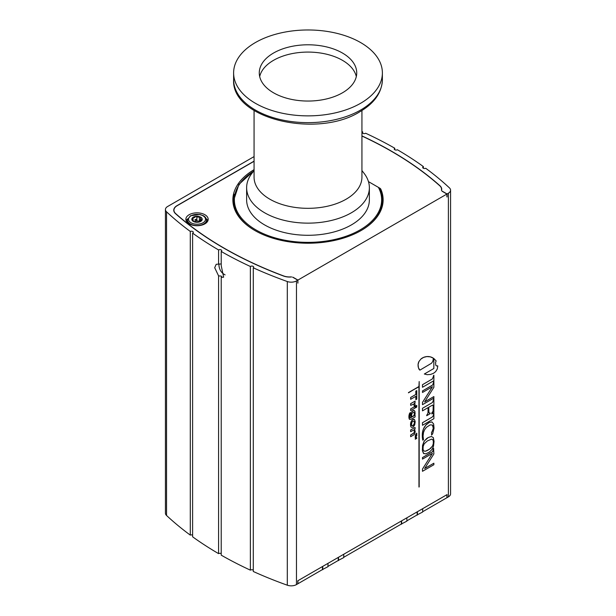<?xml version="1.0" encoding="UTF-8"?>
<svg xmlns="http://www.w3.org/2000/svg" width="616" height="616" viewBox="0 0 616 616"><rect width="100%" height="100%" fill="white"/><g stroke="black" fill="none" stroke-linecap="round" stroke-linejoin="round"><path stroke-width="0.92" d="M201.54 220.566L201.54 219.704L202.048 220.066A5.205 3.003 180 0 1 198.367 222.191A5.205 3.003 180 0 1 193.339 221.414L191.992 218.511L194.902 217.309L195.672 216.385L196.858 217.009L200.7 217.163L200.577 219.104L202.048 220.066L201.009 220.836L198.367 222.191L194.618 221.829L193.339 221.414L193.455 220.767L193.455 221.483M200.577 220.143A1.04 0.601 0 0 0 199.469 220.097L199.415 221.26L196.858 220.859L196.827 219.689A1.04 0.601 0 0 0 195.68 219.419A1.04 0.601 0 0 0 194.902 219.974A4.574 2.641 0 0 1 196.827 219.689M191.953 218.68L191.992 218.511A5.205 3.003 180 0 1 195.672 216.385A5.205 3.003 180 0 1 200.7 217.163L200.847 218.233M206.529 219.712L205.421 217.279L203.688 215.846L199.892 214.46L190.49 215.769L187.51 219.712A9.525 5.498 180 0 0 197.02 225.556A9.525 5.498 180 0 0 206.529 219.712L206.776 221.976A9.771 5.644 180 0 1 206.791 222.399M187.249 222.399A9.771 5.644 180 0 1 187.264 221.976L187.51 219.712M193.339 221.414A5.205 3.003 180 0 1 191.992 218.511M200.7 217.163A5.205 3.003 180 0 1 202.048 220.066M194.902 221.221L194.772 221.852M194.902 221.105A4.574 2.641 180 0 1 196.827 220.813M199.469 221.221A4.574 2.641 180 0 1 199.884 221.39M200.577 220.674A4.574 2.641 0 0 0 199.469 220.097M187.734 218.757A11.157 6.445 0 0 0 186.178 220.813M207.862 220.813A11.157 6.445 0 0 0 206.306 218.757M380.034 189.751A74.382 42.943 180 0 1 382.382 200.462L380.034 189.751L378.393 187.364A7.438 4.297 180 0 0 378.093 187.179L368.453 181.62L379.841 188.196L379.841 189.227M177.031 205.782L177.031 205.629A11.157 6.445 0 0 0 173.758 210.187A11.157 6.445 0 0 0 175.552 213.69A365.973 211.288 180 0 0 283.514 276.022A11.157 6.445 0 0 0 291.591 276.954A3.719 2.148 0 0 0 290.575 276.923A10.973 6.337 180 0 1 283.614 275.93A365.788 211.188 180 0 1 175.714 213.629A10.973 6.337 180 0 1 173.943 210.187A10.973 6.337 180 0 1 177.162 205.706L254.069 161.3M361.931 136.036A365.788 211.188 180 0 1 439.762 185.778A10.973 6.337 180 0 1 441.526 189.227A10.973 6.337 180 0 1 441.487 189.797A3.719 2.148 0 0 0 441.472 189.99A3.719 2.148 0 0 0 441.533 190.382A11.157 6.445 0 0 0 441.71 189.227A11.157 6.445 0 0 0 439.916 185.724L439.916 185.924M448.386 193.201L448.386 496.881A7.438 4.297 180 0 0 450.565 493.84L450.565 190.167A7.438 4.297 0 0 1 448.386 193.201L447.077 193.963L441.865 190.96A3.719 2.148 0 0 0 442.558 191.507L446.939 194.04L297.921 280.072L297.79 283.037M204.905 214.738A11.157 6.445 180 0 1 208.177 219.288A11.157 6.445 180 0 1 197.02 225.733A11.157 6.445 180 0 1 185.863 219.288A11.157 6.445 180 0 1 192.746 213.336A11.157 6.445 180 0 1 204.905 214.738M446.939 196.92L446.939 194.04M297.921 280.072L293.539 277.546A3.719 2.148 0 0 0 292.585 277.146L297.79 280.149L296.473 280.911A7.438 4.297 180 0 1 287.302 281.527A371.925 214.73 180 0 1 253.284 267.814L253.284 571.486A371.925 214.73 0 0 0 287.302 585.2A7.438 4.297 0 0 0 296.473 584.584L297.79 583.822L297.79 580.788L447.077 494.602L446.939 497.559M380.819 191.607L380.819 189.181A3.719 2.148 0 0 0 379.841 188.196M380.819 189.181A75.129 43.374 180 0 1 383.129 199.854A75.129 43.374 180 0 1 308 243.228A75.129 43.374 180 0 1 232.871 199.854A75.129 43.374 180 0 1 254.069 169.654M234.396 194.202A75.129 43.374 0 0 0 232.917 201.378M383.083 201.378A75.129 43.374 0 0 0 381.604 194.202M297.921 283.114L297.79 280.149M177.031 205.629L254.069 161.146M361.931 135.897A365.973 211.288 180 0 1 439.916 185.724M450.565 190.167A7.438 4.297 0 0 0 449.457 187.911A371.925 214.73 0 0 0 425.702 168.268A1.863 1.07 180 0 1 423.739 168.391A1.863 1.07 180 0 1 422.692 167.429A1.863 1.07 180 0 1 423.392 166.589A371.925 214.73 0 0 0 397.412 149.75A1.863 1.07 180 0 1 395.387 149.981A1.863 1.07 180 0 1 394.24 148.995A1.863 1.07 180 0 1 394.787 148.233A371.925 214.73 0 0 0 365.627 133.233A1.863 1.07 180 0 1 363.555 133.58A1.863 1.07 180 0 1 362.316 132.563A1.863 1.07 180 0 1 362.716 131.901A371.925 214.73 0 0 0 361.931 131.547M254.069 156.595L167.614 206.506A7.438 4.297 180 0 0 165.434 209.548L165.434 513.22A7.438 4.297 0 0 0 166.543 515.477A371.925 214.73 0 0 0 190.298 535.119L190.298 231.447A371.925 214.73 180 0 1 166.543 211.804A7.438 4.297 180 0 1 165.434 209.548M190.298 231.447A1.863 1.07 180 0 1 192.261 231.323A1.863 1.07 180 0 1 193.309 232.286A1.863 1.07 180 0 1 192.608 233.125L192.608 536.805A371.925 214.73 0 0 0 218.588 553.638L218.588 275.883L214.691 267.698L216.208 264.303L221.213 263.933M218.588 264.125L218.588 249.957A371.925 214.73 180 0 1 192.608 233.125M218.588 249.957A1.863 1.07 180 0 1 220.613 249.726A1.863 1.07 180 0 1 221.76 250.72A1.863 1.07 180 0 1 221.213 251.482L221.213 265.642L223.639 277.192L221.213 277.4L221.76 276.746L221.221 276.084L218.588 275.883M221.213 277.4L221.213 555.155A371.925 214.73 0 0 0 250.373 570.154L250.373 266.482A371.925 214.73 180 0 1 221.213 251.482M250.373 266.482A1.863 1.07 180 0 1 252.445 266.135A1.863 1.07 180 0 1 253.684 267.144A1.863 1.07 180 0 1 253.284 267.814M219.073 263.902L218.919 265.28C219.381 269.808 221.444 273.011 225.11 274.875M423.985 451.097L425.502 451.205L423.847 451.012L423.038 449.357L423.177 446.292L424.224 443.82L427.342 440.94L431.662 439.154L432.663 439.562L433.325 441.125L433.264 443.828L432.471 446.092L429.668 449.072L425.502 451.205M425.695 451.135L426.164 450.997M426.58 450.804L427.735 450.25M427.704 450.234L428.582 449.757M428.559 449.742L429.005 449.495M428.982 449.48L429.452 449.218M429.637 449.056L430.114 448.741M430.083 448.725L430.546 448.386M430.738 448.186L431.185 447.793M432.594 445.784L432.879 445.191M432.971 444.86L433.187 444.19M433.294 443.428L433.387 442.65M433.364 442.635L433.402 442.234M433.379 442.219L433.387 441.834M433.094 440.271L432.663 439.562M423.893 453.715L422.445 450.974L422.53 445.522L423.954 441.557L426.642 438.561L428.174 437.576L424.385 440.933L422.645 445.091L422.36 450.142L423.369 453.268L425.741 453.9L429.398 452.082L431.97 449.48L433.502 446.2L434.057 441.318L433.294 437.606L431.392 436.459L428.174 437.576M431.816 413.937L431.785 413.02L433.071 411.111L433.187 406.144L433.094 411.126L431.816 413.937L433.872 412.605L433.872 398.768L432.509 402.487L422.491 408.3L422.491 410.857L428.105 407.615L427.974 413.12L426.672 415.708L430.168 413.69L430.168 413.02L429.267 413.059L428.898 412.45L428.767 407.23L432.763 404.997L433.21 406.16M426.85 414.876L426.672 415.708M427.974 412.974L428.082 412.173M428.058 412.158L428.105 411.334M428.082 411.319L428.082 407.63M422.491 408.3L422.491 410.857M422.468 408.285L432.27 402.648M433.348 400.723L433.456 400.238M433.479 399.83L433.548 399.407M433.525 399.391L433.587 398.937M419.858 370.154L431.547 363.232L432.832 361.315L433.379 358.189L430.276 356.833L426.865 356.579L423.639 357.365L420.905 359.059L418.949 361.5L418.079 364.518L418.433 367.744L419.858 370.154M419.165 369.515L418.711 368.514M418.272 367.19L418.187 366.674M418.079 366.127L418.064 365.596M418.033 364.772L418.141 363.979M418.118 363.964L418.372 362.924M418.433 362.647L418.757 361.9M418.726 361.885L418.949 361.5M421.228 358.751L421.998 358.235M421.968 358.219L422.391 357.988M422.36 357.973L422.792 357.765M422.768 357.75L423.639 357.365M423.615 357.349L424.077 357.195M424.047 357.18L424.524 357.041M424.493 357.026L425.91 356.702M425.887 356.687L426.38 356.625M426.357 356.61L426.865 356.579M426.834 356.564L427.342 356.548M427.319 356.533L427.827 356.533M427.804 356.518L428.312 356.556M428.289 356.541L428.805 356.587M428.782 356.572L429.298 356.649M429.267 356.633L429.783 356.733M429.752 356.718L430.276 356.833M430.245 356.818L430.761 356.964M430.73 356.949L431.238 357.126M431.208 357.111L431.716 357.311M431.908 357.388L432.363 357.611M432.34 357.596L432.786 357.819M415.215 436.929L416.416 436.267L415.238 437.683L416.339 436.305M415.215 436.49L416.739 435.604L415.238 436.498M415.584 437.676L416.77 437.722L415.569 437.691L416.77 435.62M415.215 438.038L416.416 438.122L415.238 439.239L416.77 438.353L416.77 437.722M416.37 438.115L415.238 439.239M411.542 416.147L411.842 413.621L413.02 412.397L414.014 412.358L414.429 413.59L413.983 415.423L412.289 416.732L411.542 416.147M411.842 416.593L412.289 416.732M412.258 416.716L412.828 416.562M412.805 416.555L413.536 416.046M413.505 416.031L413.983 415.423M414.006 415.323L414.429 413.59M414.399 413.575L413.998 412.35M409.956 417.802L411.419 417.363L410.633 415.615L411.249 412.628L410.656 415.623L411.442 417.378L410.348 417.925L409.717 417.317L410.287 412.551L408.962 415.746L409.417 419.288L410.849 419.404L415.076 416.963L415.076 415.276L414.476 415.623L415.122 413.921L414.922 411.28L413.536 410.502L411.673 411.942M411.65 411.927L412.15 411.373M412.119 411.357L412.712 410.911M412.951 410.726L413.536 410.502M413.505 410.487L414.037 410.487M414.006 410.472L414.468 410.695M414.476 415.623L415.076 415.276M409.386 419.273L408.986 418.048M408.955 418.033L408.916 417.078M408.885 416.762L408.962 415.746M408.939 415.731L409.278 414.175M409.247 414.16L409.648 413.313M409.617 413.298L410.287 412.551M415.846 407.615L415.815 405.913L416.77 405.397L415.846 405.929L415.846 407.615L416.77 407.084L416.77 405.397M410.633 399.307L410.633 397.451L415.815 394.456L415.815 391.122L416.739 390.582L415.846 391.137L415.846 394.471L410.656 397.466L410.656 399.322L415.846 396.327L415.846 399.684L416.77 399.145L416.77 390.598M415.815 396.342L415.846 399.684M422.491 459.105L422.468 457.565L432.655 451.582L433.564 448.232L433.271 450.573L432.517 451.744L422.491 457.58L422.491 459.105L432.424 453.376L422.491 469.076L422.491 471.302L433.872 464.726L433.872 463.209L424.64 468.537L433.872 453.946L433.587 448.248M424.64 468.507L433.872 463.209M422.491 469.076L422.491 471.302M422.468 469.061L432.424 453.438M424.64 401.878L433.872 396.581L424.64 401.909L433.872 387.318L433.872 381.45L432.686 384.969L422.491 390.96L422.491 392.477L432.424 386.748L422.491 402.44L422.491 404.673L433.872 398.105L433.872 396.581M422.491 402.44L422.491 404.673M422.468 402.425L432.424 386.802M422.491 390.96L422.491 392.477M422.468 390.944L431.878 385.539M433.24 383.937L433.356 383.552M433.356 383.383L433.456 382.906M433.472 382.505L433.541 382.097M433.518 382.082L433.587 381.62M422.491 425.279L422.468 422.715L432.024 417.194L422.491 422.73L422.491 425.279L433.872 418.711L433.872 413.221L433.11 415.985L432.055 417.209M433.502 414.121L433.587 413.39M422.491 387.272L422.468 384.707L432.324 378.971L422.491 384.723L422.491 387.272L433.872 380.703L433.872 375.213L432.347 378.986M433.41 376.761L433.525 376.13M433.502 376.114L433.587 375.383M408.454 392.823L418.942 386.502L419.18 381.535L418.965 386.517L408.454 392.585L418.965 386.756L419.18 486.933L419.18 381.535M418.942 386.771L418.965 487.056M415.053 406.36L410.656 408.924L410.656 410.603L415.076 408.054L415.076 406.375L410.633 408.908L410.656 410.603M415.215 435.35L416.739 433.171L416.539 434.149L415.238 435.366L416.539 434.619L416.77 435.32L416.77 433.187M416.508 434.634L416.539 435.45M411.426 425.171L411.858 422.337L412.966 421.213L413.998 421.213L414.429 422.615L413.89 424.555L412.25 425.818L411.426 425.171M411.742 425.656L412.25 425.818M412.22 425.802L412.782 425.679M412.851 425.602L413.421 425.186M413.398 425.171L413.975 424.416M413.952 424.401L414.306 423.562M414.283 423.546L414.429 422.53M414.399 422.514L414.329 421.698M414.298 421.683L413.998 421.213M411.373 427.388L413.143 427.134L414.707 424.948L415.192 421.675L414.56 419.65L412.882 419.573L411.18 421.613L410.541 424.786L410.872 426.757M410.841 426.742L410.549 425.225M410.525 425.209L410.603 423.777M410.572 423.762L410.764 422.838M410.733 422.822L411.041 421.945M411.157 421.598L412.058 420.251M412.027 420.235L412.589 419.765M412.851 419.558L413.444 419.342M413.413 419.327L413.944 419.311M413.921 419.296L414.375 419.504M413.398 433.41L410.656 435.019L410.656 436.713L410.633 435.004L413.937 432.94L414.406 431.385L414.075 430.184M414.283 430.522L414.306 432.301L413.421 433.425M410.633 431.662L410.633 429.968L410.656 431.677L413.636 430.045L414.306 430.538M410.633 429.968L415.053 427.419L410.656 429.983M415.053 427.419L415.076 429.036L414.414 429.452L415.199 431.177L414.807 433.618L413.875 434.842L410.656 436.713M435.597 362.316L436.151 360.907L433.849 358.512L433.849 368.507L424.332 374.004L427.211 374.674L430.522 374.459L433.525 373.296L435.627 371.633L437.275 369.03L437.799 365.889L436.528 365.865L435.728 365.173L435.597 362.316M436.705 365.912L437.175 365.973M433.849 368.507L424.332 374.004M433.826 368.491L433.849 358.512M431.577 435.088L431.547 432.201L432.062 431.724L431.577 432.216L431.577 435.088L432.663 433.818L434.049 428.243L433.633 423.931L431.87 421.96L429.129 422.507L425.864 425.078L423.554 428.767L422.43 432.909L422.784 440.163L423.485 439.755L423.061 436.105L423.523 432.378L424.709 429.545L426.557 427.235L430.153 424.886L432.393 425.009L433.287 428.22L432.062 431.724M432.979 429.914L433.148 429.352M433.163 429.129L433.287 428.22M433.271 427.943L433.294 427.419M433.256 427.134L433.125 426.21M432.963 425.81L432.725 425.356M422.684 439.685L422.784 440.163M422.653 439.67L422.591 439.2M422.561 439.185L422.414 437.783M422.353 437.437L422.337 436.721M422.314 436.705L422.314 435.882M422.291 435.866L422.299 434.935M422.276 434.919L422.314 434.419M422.291 434.403L422.337 433.903M422.314 433.887L422.376 433.402M422.353 433.387L422.507 432.417M422.476 432.401L422.692 431.462M422.661 431.446L422.799 430.992M422.776 430.977L422.93 430.53M422.899 430.515L423.061 430.083M423.038 430.068L423.215 429.629M423.192 429.614L423.385 429.198M423.354 429.183L423.554 428.767M423.531 428.751L423.739 428.359M423.708 428.343L424.139 427.55M424.116 427.535L424.832 426.418M425.302 425.71L426.418 424.478M426.395 424.463L427.011 423.931M428.212 422.992L428.852 422.661M428.821 422.645L429.406 422.376M431.623 421.898L432.078 422.022M414.237 406.083L413.837 404.081L414.237 406.083L415.169 405.544L414.922 403.68L414.229 403.226L415.076 402.695L415.076 401.116L410.656 403.673L410.656 405.351L413.852 404.088M415.076 401.116L410.633 403.657L410.656 405.351M414.229 403.218L414.676 403.372M447.077 193.963L447.077 196.997M448.386 496.881L447.077 497.636M394.787 148.233L394.787 149.75M221.213 553.638A1.863 1.07 0 0 0 218.588 553.638M253.284 570.154A1.863 1.07 0 0 0 250.373 570.154M192.608 535.119A1.863 1.07 0 0 0 190.298 535.119M423.392 166.589L423.392 168.268M362.716 131.901L362.716 133.233M322.461 566.543L322.461 569.577L297.928 583.745L297.928 580.711L401.363 520.99L401.363 524.031L343.736 557.295M327.958 566.412L338.246 560.468L338.246 557.434M401.363 520.99L446.939 494.679L446.939 497.713L422.63 511.75M406.853 520.859L417.14 514.922L417.14 511.881M322.461 569.554L327.951 566.705L327.997 563.663M322.738 566.705L322.738 569.715M401.363 524.008L406.853 521.151L406.899 518.118M401.632 521.151L401.632 524.162M417.14 514.891L422.63 512.042L422.676 509.008M417.417 512.042L417.417 515.053M338.246 560.445L343.736 557.596L343.774 554.554M338.515 557.596L338.515 560.606M361.931 170.547L364.017 173.242A61.369 35.428 180 0 1 369.369 187.711L369.369 199.854A61.369 35.428 180 0 1 308 235.289A61.369 35.428 180 0 1 246.631 199.854L246.631 187.711A61.369 35.428 180 0 1 251.983 173.242L254.069 170.547M361.931 110.503L361.931 177.192A53.931 31.139 180 0 1 308 208.324A53.931 31.139 180 0 1 254.069 177.192L254.069 110.503M360.599 42.55A74.382 42.943 180 0 1 382.382 72.919A74.382 42.943 180 0 1 308 115.87A74.382 42.943 180 0 1 233.618 72.919A74.382 42.943 180 0 1 279.533 33.241A74.382 42.943 180 0 1 360.599 42.55M259.69 76.561A48.726 28.128 180 0 1 292.315 53.577A48.726 28.128 180 0 1 342.45 60.322A48.726 28.128 180 0 1 356.31 76.561M342.45 53.03A48.726 28.128 180 0 1 356.726 72.919A48.726 28.128 180 0 1 308 101.047A48.726 28.128 180 0 1 259.274 72.919A48.726 28.128 180 0 1 289.358 46.931A48.726 28.128 180 0 1 342.45 53.03M369.369 187.711A61.369 35.428 180 0 1 308 223.138A61.369 35.428 180 0 1 246.631 187.711M199.415 217.402L199.415 221.26M193.024 218.387L193.024 220.012M196.858 217.009L196.858 220.859M190.999 215.816A8.509 4.913 -0 0 0 194.818 224.039A8.509 4.913 -0 0 0 205.236 218.018A8.509 4.913 -0 0 0 190.999 215.816M441.487 190.182L441.487 189.797M296.473 280.911L296.473 584.584M287.302 281.527L287.302 585.2M166.543 211.804L166.543 515.477M378.393 187.364A73.643 42.519 180 0 1 291.93 241.349A73.643 42.519 180 0 1 253.53 171.248M382.382 200.462A74.382 42.943 180 0 1 360.861 230.677M255.14 230.677A74.382 42.943 180 0 1 233.618 200.462L238.9 184.415L253.931 170.724M360.599 110.064A74.382 42.943 180 0 1 279.533 119.373A74.382 42.943 180 0 1 233.618 79.703C231.231 119.057 317.34 138.608 359.829 111.773C374.366 103.272 381.882 92.585 382.382 79.703A74.382 42.943 180 0 1 360.599 110.064M200.577 219.104L200.577 221.029M173.943 210.187L173.943 211.357M441.526 189.227L441.526 190.375M233.618 72.919L233.618 79.703M382.382 72.919L382.382 79.703"/></g></svg>
